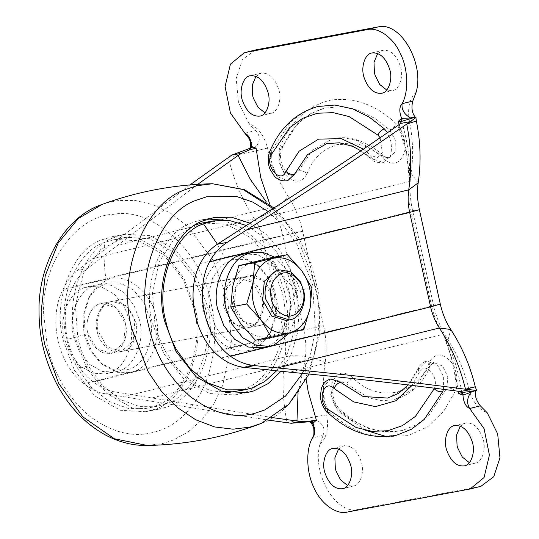 <?xml version="1.0" encoding="UTF-8"?>
<svg xmlns="http://www.w3.org/2000/svg" width="539" height="539" viewBox="0 0 539 539"><rect width="100%" height="100%" fill="white"/><g stroke="black" fill="none" stroke-linecap="round" stroke-linejoin="round"><path stroke-width="0.4" stroke-dasharray="2.69 2.02" d="M227.445 392.614L210.587 390.654L193.427 382.764L177.836 369.222L165.473 351.536C160.481 342.157 156.95 332.657 154.882 323.05L152.409 292.522L159.248 261.711L175.108 237.625L195.947 224.655M246.222 225.464L262.486 236.176L276.366 251.726L286.613 270.268L292.812 289.659L295.433 310.619L293.782 332.718L287.321 353.604L276.514 370.872M202.543 222.944L226.858 224.285L251.605 238.225L271.104 262.803L281.931 291.7C293.149 330.373 271.804 383.209 240.839 390.108L234.243 391.819M249.907 223.126L266.205 234.445L280.031 250.413L290.238 269.231L296.457 288.837L299.145 309.945L297.683 332.226L291.505 353.456L280.981 371.317M222.472 220.04L243.318 228.563L262.095 245.11L276.136 267.182L284.282 291.121C295.911 331.229 273.785 386.012 241.667 393.174M240.852 393.443L234.836 394.946L209.624 393.544L183.967 379.085L163.755 353.597L152.53 323.636C141.649 285.454 160.811 232.693 191.486 222.951L199.127 220.424L208.135 219.029M114.389 237.416L124.88 234.27L150.091 235.671L175.754 250.13L195.96 275.618L207.185 305.586C218.821 345.688 196.688 400.477 164.57 407.632L157.738 409.404L132.527 408.003L106.87 393.544L86.658 368.063L75.433 338.094C64.552 299.913 83.713 247.152 114.389 237.416M195.01 307.863C206.646 347.972 184.513 402.761 152.396 409.916L145.564 411.688L120.352 410.287L94.696 395.828L74.483 370.347L63.258 340.378C52.384 302.197 71.539 249.436 102.221 239.7L112.712 236.554L137.917 237.955L163.58 252.414L183.792 277.902L195.01 307.863M88.383 365.994C83.383 356.616 79.853 347.123 77.784 337.515L75.406 305.552L83.249 273.637L100.645 249.651L122.724 237.995L125.446 237.403L149.761 238.743L174.508 252.683L194.006 277.262L204.833 306.165C216.051 344.839 194.707 397.667 163.741 404.573L157.145 406.278L139.075 406.379L119.975 399.439L102.295 385.385L88.383 365.994L77.495 368.036C72.495 358.657 68.965 349.164 66.903 339.557C56.379 302.662 74.975 251.686 104.627 242.409L114.585 239.437L138.894 240.792L163.634 254.731L183.125 279.31L193.946 308.207C205.164 346.88 183.819 399.709 152.854 406.615L146.264 408.319L128.194 408.421L109.087 401.481L91.408 387.426L77.495 368.036M133.618 371.546L130.883 372.368L117.118 372.301L102.814 364.829L91.489 350.997L85.209 334.449L84.05 314.789L89.851 295.722L97.256 286.175L106.19 280.415C123.141 270.504 152.025 291.087 155.872 317.013C161.99 338.202 150.617 367.268 133.618 371.546M129.158 369.107L126.604 369.882L113.769 369.815L100.436 362.848L89.885 349.959L84.023 334.53L82.945 316.204L88.356 298.424L96.986 288.055L107.322 282.928L120.123 282.988L133.436 289.915L144.041 302.844L149.903 318.279C155.603 338.027 145.004 365.125 129.158 369.107M235.065 278.69L238.056 277.794L252.596 282.321L261.577 298.168C264.898 309.629 258.572 325.28 249.402 327.321L247.448 327.833L232.915 323.299L223.934 307.452C220.822 296.544 226.299 281.473 235.065 278.69M135.788 321.763C139.109 333.217 132.783 348.874 123.606 350.916L121.659 351.428L107.12 346.894L98.138 331.047C95.032 320.139 100.51 305.067 109.276 302.285L112.267 301.389L126.806 305.916L135.788 321.763M215.31 325.704L209.812 310.936L208.58 294.368L212.649 277.814L221.664 265.383L233.111 259.333L245.946 259.4L259.279 266.367L269.844 279.283L275.692 294.685L276.77 313.011L271.366 330.791L263.659 340.399L254.381 345.708C242.55 350.653 223.914 342.723 215.31 325.704M274.506 294.766L275.665 314.426L269.864 333.5L261.604 343.801L251.652 349.501C238.959 354.803 218.962 346.294 209.732 328.042L203.843 312.202C197.988 291.68 208.33 263.328 224.824 258.161L228.832 256.847L242.597 256.921L256.901 264.386L268.24 278.245L274.506 294.766M460.326 426.147L465.77 422.886C473.525 422.495 479.319 427.993 483.133 439.373C486.474 449.337 481.819 462.954 474.718 463.257L469.341 462.671M475.196 463.156L474.718 463.257M338.593 448.974L344.037 445.719C351.799 445.329 357.586 450.826 361.399 462.206C364.741 472.171 360.086 485.787 352.984 486.09L347.608 485.504M353.463 485.983L352.984 486.09M377.711 53.496L383.155 50.242C390.916 49.851 396.704 55.349 400.517 66.721C403.859 76.693 399.204 90.309 392.102 90.613L386.726 90.026M381.76 93.18L392.102 90.613M255.978 76.329L261.422 73.075C269.183 72.684 274.971 78.175 278.791 89.555C282.126 99.52 277.477 113.143 270.376 113.446L264.993 112.853M260.034 116.006L270.376 113.446M97.128 331.242C98.92 342.406 110.064 353.341 119.079 351.826L121.457 351.441L133.153 340.877L134.77 321.951C132.89 309.548 119.678 298.444 110.603 301.712C100.995 302.77 93.523 319.061 97.128 331.242M101.271 303.464C110.347 300.189 123.559 311.299 125.439 323.703C128.76 335.157 122.441 350.815 113.264 352.856L111.31 353.368L96.777 348.834L87.796 332.987C84.192 320.813 91.664 304.522 101.271 303.464L116.458 307.857L125.439 323.703L123.822 342.629L112.125 353.186L109.747 353.571C100.726 355.093 89.589 344.158 87.796 332.987C84.684 322.079 90.161 307.008 98.927 304.225L110.603 301.712M258.444 325.751C268.051 324.694 275.523 308.402 271.919 296.228C270.127 285.057 258.989 274.122 249.968 275.645L247.59 276.029L235.893 286.586L234.276 305.512C236.156 317.916 249.368 329.026 258.444 325.751L249.112 327.503C240.037 330.778 226.825 319.667 224.945 307.264L226.562 288.338L238.258 277.78L240.637 277.396C249.651 275.874 260.795 286.809 262.587 297.979C266.192 310.154 258.72 326.445 249.112 327.503M472.272 391.226L476.584 390.418M311.286 422.778L312.088 421.653L316.737 420.609L310.727 421.518M316.737 420.609C323.245 423.923 325.367 428.835 323.104 435.344L312.404 437.985C315.78 431.341 315.679 425.898 312.088 421.653L311.192 421.444L311.859 421.323L309.689 421.727M310.269 421.586L309.433 421.673M249.476 148.784L250.756 148.34M249.867 148.319L256.099 146.547L251.39 147.861L250.231 147.504M323.104 435.344L319.984 444.156C326.735 437.789 328.965 428.04 326.674 414.909C323.11 396.906 322.585 379.618 325.091 363.037C326.89 351.078 326.378 338.627 323.555 325.691L302.622 231.265C299.711 218.342 294.88 206.707 288.136 196.351C278.771 181.993 271.899 165.891 267.512 148.043C264.043 135.148 257.837 126.982 248.91 123.539L255.533 130.546L244.834 133.187C250.736 137.923 252.919 142.815 251.39 147.861L250.709 148.346M416.155 92.169C409.404 98.543 407.181 108.292 409.465 121.416C413.029 139.419 413.561 156.714 411.055 173.295C409.249 185.254 409.761 197.698 412.584 210.641L433.518 305.067C436.428 317.99 441.259 329.625 448.003 339.981C457.368 354.332 464.247 370.434 468.634 388.289L475.283 386.759M409.465 121.416L416.371 121.005M267.512 148.043L228.273 157.55C233.838 180.174 242.55 200.589 254.421 218.78C258.504 225.046 261.428 232.093 263.187 239.916L284.12 334.342C285.832 342.171 286.142 349.703 285.05 356.939C281.87 377.96 282.544 399.877 287.058 422.704C296.713 420.231 318.495 415.946 326.674 414.909M255.533 130.546C260.344 135.612 260.532 140.948 256.099 146.547M308.119 422.024L315.483 420.508M269.884 204.517L271.184 207.434L266.199 201.707M298.047 393.248L305.047 360.173L306.3 379.793M458.258 391.287L453.75 364.034L443.314 334.234C450.591 351.206 455.071 370.152 456.755 391.058M397.883 125.493C405.153 144.964 409.007 163.634 409.451 181.502L406.372 150.32L399.237 124.482M374.012 159.416L371.411 158.985C372.988 161.606 377.111 162.839 383.781 162.684L374.012 159.416L351.388 145.173L326.796 143.596M317.646 106.527L303.093 112.402L290.346 122.158L271.831 149.997L270.773 163.667L276.945 176.462L287.685 180.706M383.781 162.684L390.964 155.077L391.786 144.088L387.548 132.648M387.703 398.072L407.012 387.015L420.103 367.322L426.807 360.962L425.116 361.521C421.734 363.111 419.369 365.557 418.021 368.858L420.103 367.322M443.476 389.333L443.354 376.37L437.553 365.206L426.807 360.962M330.717 378.984L323.528 386.598L323.299 400.592L330.09 412.786L345.304 424.631L362.08 432.918L379.604 436.624L396.852 435.141M279.829 150.516L282.059 148.508L280.779 145.301C276.628 152.914 279.909 169.893 286.741 176.172C295.129 183.678 301.914 182.856 307.095 173.706C304.528 171.335 301.705 170.364 298.626 170.809L293.041 176.112L284.087 172.568L278.946 161.909L279.829 150.516L297.892 123.357L310.329 113.844L324.525 108.103L341.349 106.661L358.448 110.279L374.814 118.364L389.657 129.919L395.316 140.079L395.121 151.742L389.138 158.089L380.999 155.36L357.593 140.632L344.771 137.917L332.152 139.001C348.976 134.865 366.122 140.463 383.593 155.784L380.999 155.36M298.626 170.809L312.175 150.435L332.152 139.001M386.658 436.664L408.245 435.606L427.818 426.693L443.792 411.129L455.367 391.031C459.511 383.418 456.237 366.439 449.405 360.16C441.01 352.654 434.225 353.476 429.051 362.626L430.183 366.304L428.101 367.841L414.558 388.215L394.582 399.648L381.962 400.733L369.141 398.018L345.735 383.29C348.679 382.266 350.828 380.184 352.169 377.044C343.511 370.488 336.922 372.173 332.395 382.104C328.783 390.344 332.994 407.147 340.048 412.658L365.624 430.317M428.101 367.841L433.686 362.545L442.64 366.082L447.781 376.741L446.898 388.134L428.835 415.299L416.398 424.813L402.202 430.546L385.378 431.988L368.278 428.37L351.913 420.285L337.077 408.73L330.757 394.487L335.083 381.767L337.596 380.568L345.735 383.29M272.336 417.597L114.531 391.86L104.775 393.692L268.065 420.076M114.531 391.86C107.301 390.66 100.247 387.359 93.368 381.962C67.402 363.279 57.019 316.433 72.435 287.536C76.343 279.438 81.268 273.132 87.21 268.624L117.529 245.346L271.184 207.434C276.628 215.789 280.523 225.181 282.874 235.61L303.807 330.036C306.085 340.48 306.496 350.525 305.047 360.173L151.392 398.085M104.775 393.692C97.795 392.459 90.882 389.138 84.03 383.714C58.071 365.031 47.681 318.185 63.097 289.288C66.951 281.203 71.734 274.93 77.454 270.457L92.533 258.727L254.421 218.78C264.339 216.968 282.881 204.631 288.136 196.351M197.759 184.345L117.529 245.346M189.93 184.924L92.533 258.727M347.325 512.05L358.152 509.382C336.073 515.297 311.535 473.363 319.984 444.156M248.91 123.539L238.454 102.403L236.183 78.539L242.402 59.607L255.223 50.006M480.916 486.319L358.152 509.382M221.185 357.99L431.624 306.058C433.976 316.487 437.87 325.879 443.314 334.234L289.659 372.153M255.796 219.413L409.451 181.502C408.003 191.15 408.414 201.195 410.691 211.638L431.624 306.058M276.81 270.524L287.826 272.552L297.184 282.463L300.324 290.898C303.646 302.359 297.326 318.01 288.149 320.058L286.196 320.564M83.72 287.907L88.962 286.33L101.568 287.031L114.396 294.26L124.502 307.008L130.115 321.992C135.929 342.043 124.866 369.437 108.811 373.015L105.395 373.898L92.789 373.197L79.954 365.968L69.848 353.227L64.242 338.243C58.798 319.155 68.379 292.771 83.72 287.907L93.159 286.135L98.401 284.558L111.007 285.266L123.835 292.495L133.941 305.236L139.554 320.22C145.368 340.271 134.305 367.665 118.25 371.243L114.834 372.132L102.228 371.432L89.393 364.202L79.287 351.455L73.681 336.471C68.237 317.383 77.818 291.006 93.159 286.135M245.407 276.75L248.405 275.853L262.938 280.381L271.919 296.228C275.247 307.681 268.921 323.339 259.744 325.381L257.797 325.893L243.257 321.359L234.276 305.512C231.17 294.604 236.641 279.532 245.407 276.75M244.302 253.957L257.804 254.711L271.548 262.459L282.375 276.109L288.392 292.165C294.624 313.644 282.766 342.999 265.559 346.833L261.9 347.783M274.486 257.083L288.736 271.609L296.504 290.642L297.38 312.505L289.699 332.826M303.888 329.194L287.947 332.186L289.793 311.946L295.992 290.898L281.533 274.681L271.427 257.655M311.926 287.907L295.992 290.898M255.351 340.23L287.947 332.186M252.953 262.082C263.712 259.96 273.239 264.157 281.533 274.681C289.281 285.872 292.037 298.296 289.793 311.946C286.782 325.26 280.01 333.479 269.473 336.612C258.72 338.735 249.193 334.537 240.899 324.013C233.151 312.822 230.396 300.405 232.632 286.748C235.644 273.435 242.422 265.215 252.953 262.082M175.074 349.73L165.473 351.536M268.274 211.557L283.952 226.333L296.895 244.45L312.62 284.848L315.396 329.666L311.023 352.506L302.601 373.392M272.95 208.593L287.698 224.716L299.772 243.446L314.729 283.898C329.693 336.538 303.619 409.37 261.321 423.317L260.452 423.681M102.087 204.429L109.639 202.125L118.944 200.468L135.592 200.548L153.056 204.672L170.465 213.114L186.844 225.679L213.107 260.276L227.781 300.21L231.44 342.373L222.762 385.264L213.619 404.122L201.842 419.874L188.178 431.894L173.504 439.992L163.128 443.402L147.302 445.477M43.659 314.096C41.409 261.28 78.344 214.96 113.486 214.347C152.935 206.201 203.284 254.132 211.18 303.875C217.588 331.445 215.236 358.947 204.126 386.382C191.156 412.274 174.164 427.616 153.143 432.413C132.284 437.951 110.603 432.15 88.1 415.01C66.607 395.619 52.943 372.072 47.095 344.367L43.659 314.096M85.209 334.449L66.903 339.557M106.19 280.415C104.101 267.229 103.576 254.563 104.627 242.409M217.385 244.234L224.824 258.161M476.415 390.398L474.428 390.829M251.774 147.895L253.451 147.578M253.377 147.592L254.3 146.992M468.634 388.289C472.103 401.178 478.302 409.344 487.236 412.786M448.003 339.981L450.766 329.477M433.518 305.067L440.302 304.09M412.584 210.641L419.369 209.664M411.055 173.295L418.176 182.896M302.622 231.265L263.187 239.916L63.097 289.288M323.555 325.691L284.12 334.342L84.03 383.714M325.091 363.037C316.703 357.202 294.685 353.853 285.05 356.939L123.162 396.893M313.961 420.865L312.357 421.168M360.955 150.826L371.411 158.985L371.041 155.488L377.596 157.657L382.34 152.591L380.136 137.748M363.401 149.168L371.041 155.488M269.749 151.533L271.831 149.997M434.198 388.774C439.912 376.936 424.052 359.816 419.16 372.543L412.052 385.405M419.16 372.543L418.021 368.858L408.178 384.934M330.09 412.786L327.49 412.362M389.657 129.919C392.601 128.895 394.75 126.813 396.091 123.667C376.262 104.856 354.5 97 330.811 100.092C307.695 105.779 291.013 120.844 280.779 145.301M307.095 173.706C318.67 140.349 359.122 132.762 383.97 159.288C392.628 165.844 399.224 164.152 403.751 154.228C407.363 145.981 403.152 129.178 396.091 123.667M383.97 159.288L383.593 155.784C384.725 157.172 386.571 157.94 389.138 158.089M429.051 362.626C417.476 395.976 377.017 403.563 352.169 377.044M337.077 408.73L339.678 409.162L340.048 412.658M455.367 391.031C452.8 388.659 449.977 387.689 446.898 388.134M87.21 268.624L77.454 270.457M469.058 489.217L479.878 486.549M200.252 263.564L410.691 211.638M72.435 287.536L282.874 235.61M93.368 381.962L303.807 330.036M118.25 371.243L108.811 373.015M214.151 217.527L201.984 219.811M234.829 394.946L247.003 392.661M124.886 234.27L112.712 236.554M145.564 411.688L157.732 409.411M125.472 237.396L114.585 239.437M157.145 406.278L146.264 408.319M102.814 364.829L100.436 362.848M89.851 295.722L88.356 298.424M238.063 277.794L112.267 301.382M121.659 351.428L247.448 327.833M259.279 266.367L256.901 264.386M271.366 330.791L269.864 333.5M309.09 374.032L319.843 333.452L318.832 293.755L311.475 264.689L298.667 237.706L278.259 211.894L273.974 207.939M454.465 425.662L465.285 422.994M475.196 463.149L464.375 465.824M332.731 448.495L343.559 445.82M353.469 485.983L342.642 488.657M371.849 53.017L382.677 50.343M250.123 75.851L260.943 73.176M120.642 351.617L257.79 325.893M239.073 277.598L101.925 303.329M475.937 390.418L472.838 391.125M461.647 392.439C459.538 376.963 455.596 362.215 449.829 348.187L443.314 334.234M401.602 121.605C406.238 136.556 408.879 151.493 409.525 166.416L409.451 181.502M293.041 176.112C287.866 178.092 276.507 161.821 281.917 148.98C290.481 127.972 304.683 114.349 324.525 108.103M433.686 362.545C433.046 362.201 431.88 363.461 430.183 366.304C422.852 383.687 410.987 394.797 394.582 399.648M402.202 430.546C379.699 434.569 358.859 427.44 339.678 409.162C335.972 405.658 333.695 400.423 332.846 393.45C331.997 389.084 334.416 380.999 337.596 380.568M88.962 286.33L98.401 284.558M105.388 373.904L114.827 372.132"/><path stroke-width="0.81" d="M276.514 370.872L264.656 381.625L251.726 388.067L245.13 389.778L227.06 389.872L207.953 382.933L190.274 368.885L176.361 349.494C171.362 340.109 167.831 330.616 165.769 321.008C155.245 284.114 173.848 233.144 203.493 223.86L213.451 220.896L229.331 220.471L246.222 225.464M195.947 224.655L202.543 222.944M245.13 389.778L227.445 392.614M280.981 371.317L268.085 383.627L253.842 390.89L247.01 392.661L221.798 391.26L196.135 376.801L175.923 351.32L164.705 321.352C153.824 283.17 172.985 230.409 203.661 220.673L214.151 217.527L231.494 217.204L249.907 223.126M208.135 219.029L222.472 220.04M241.667 393.174L240.852 393.443M446.851 450.584C442.991 440.491 447.498 425.877 454.943 425.554C462.705 425.17 468.492 430.661 472.312 442.041C475.647 452.005 470.998 465.622 463.897 465.925C456.567 466.457 450.887 461.337 446.851 450.584M454.465 425.662L454.943 425.554M469.341 462.671L462.321 457.085L457.678 447.909L457.059 445.544L456.614 434.926L460.326 426.147M464.375 465.824L463.897 465.925M325.125 473.41C321.264 463.324 325.765 448.711 333.217 448.387C340.971 448.003 346.759 453.494 350.579 464.874C353.921 474.839 349.265 488.455 342.164 488.758C334.834 489.284 329.154 484.17 325.125 473.41M332.731 448.495L333.217 448.387M347.608 485.504L340.587 479.919L335.945 470.742L335.325 468.378L334.881 457.759L338.593 448.974M342.642 488.657L342.164 488.758M364.243 77.933C360.382 67.847 364.883 53.233 372.334 52.91C380.089 52.519 385.884 58.017 389.697 69.396C393.039 79.361 388.383 92.977 381.282 93.281C373.951 93.806 368.272 88.692 364.243 77.933M371.849 53.017L372.334 52.91M386.726 90.026L379.705 84.441L375.063 75.265L374.443 72.9L373.999 62.281L377.711 53.496M381.76 93.18L381.282 93.281M242.51 100.766C238.649 90.68 243.15 76.066 250.601 75.743C258.363 75.352 264.15 80.85 267.964 92.23C271.306 102.194 266.65 115.811 259.549 116.114C252.225 116.64 246.545 111.526 242.51 100.766M250.123 75.844L250.601 75.743M264.993 112.853L257.972 107.274L253.33 98.098L252.71 95.733L252.265 85.115L255.978 76.329M260.034 116.006L259.549 116.114M475.964 390.411L462.954 395.188L458.413 393.49L458.258 391.287M399.237 124.482L398.126 121.538L401.467 121.423L400.349 123.498L397.883 125.493C350.397 158.473 303.033 189.782 255.796 219.413L217.439 244.201C210.264 248.917 204.53 255.371 200.252 263.564C184.837 292.461 195.219 339.307 221.185 357.99C228.435 363.333 236.291 366.48 244.76 367.436L289.659 372.153C344.623 377.361 400.322 383.66 456.755 391.058L459.794 391.631L461.586 392.594L472.272 391.226L471.275 391.792C467.023 397.512 466.484 403.078 469.664 408.488C465.757 406.689 463.52 402.256 462.954 395.188L461.397 392.722L458.413 393.49M461.64 392.392L463.641 394.999M312.357 423.371L311.272 422.785L313.685 427.899C314.257 433.78 313.826 437.136 312.404 437.985C315.234 434.919 315.403 430.034 312.916 423.331L309.46 421.127L301.025 421.41L296.969 421.026L298.047 393.248M311.272 422.785L309.339 421.666L310.269 421.586M309.433 421.673L309.46 421.127L310.693 420.986L312.916 423.331L316.373 420.13L310.693 420.986M250.709 148.346L249.341 148.892L250.217 147.497C250.898 145.564 250.635 142.734 249.429 139.022L244.834 133.187C248.735 134.986 250.972 139.419 251.538 146.48L256.086 148.178L260.748 177.634L269.884 204.517M266.199 201.707L250.5 179.635L238.09 155.461L241.587 153.278L249.341 149.957L249.476 148.784M250.231 147.504L251.538 146.48L250.527 149.586L256.086 148.178M250.527 149.586L249.341 149.957L251.012 146.635M401.225 121.315L401.568 118.344L410.617 117.987L414.922 116.761L415.38 117.138L401.467 121.423L402.289 118.263M398.126 121.538L401.568 118.344C399.089 111.64 399.264 106.756 402.094 103.69C401.44 109.673 404.284 114.436 410.617 117.987L411.783 118.142M480.364 405.847L469.664 408.488L484.076 428.66L489.412 455.125L484.056 477.534L470.096 488.994L480.916 486.319L493.737 476.719L499.956 457.793L497.686 433.929L487.236 412.786L480.364 405.847C476.213 400.618 474.65 395.619 475.688 390.856M416.371 121.005L406.736 124.078L410.219 121.652C414.983 118.405 416.856 116.896 415.832 117.125L416.371 121.005C420.595 142.114 421.195 162.744 418.176 182.896C416.91 190.974 417.307 199.902 419.369 209.664L440.302 304.09C442.546 313.819 446.036 322.282 450.766 329.477C462.011 346.752 470.183 365.84 475.283 386.759L476.591 390.418L472.272 391.226M468.634 388.289C478.174 386.039 477.136 386.348 465.514 389.232C402.02 380.898 339.341 373.803 277.484 367.942L439.373 327.995C435.29 321.729 432.366 314.688 430.607 306.866L409.674 212.44C407.962 204.611 407.652 197.072 408.744 189.836C411.917 168.822 411.25 146.898 406.736 124.078C353.314 161.195 300.021 196.432 246.855 229.782L227.195 242.368C219.764 247.158 213.889 253.64 209.583 261.813C194.168 290.71 204.55 337.555 230.517 356.239C237.814 361.568 245.818 364.694 254.516 365.604L277.484 367.942M476.415 390.398L465.514 389.232C459.956 366.601 451.244 346.193 439.373 327.995L450.766 329.477M414.922 116.761C411.897 112.557 411.19 107.322 412.793 101.049L416.155 92.169C424.611 62.969 400.066 21.028 377.994 26.95L256.261 49.783L244.403 52.681L256.261 49.783M413.117 117.206L415.38 117.138M249.867 148.319L231.716 155.131L189.93 184.924M268.065 420.076L291.154 423.256L309.689 421.727M306.3 379.793L308.126 391.348L316.373 420.13M360.955 150.826L352.681 146.386L339.429 142.788L326.796 143.596L307.486 154.653L294.388 174.346L287.685 180.706C279.249 181.939 275.247 177.014 274.29 175.977L270.295 169.745C268.894 166.915 266.711 159.51 269.749 151.533C279.748 127.959 295.716 112.961 317.646 106.527L334.894 105.044L352.418 108.757L369.195 117.044L384.401 128.882C381.457 129.906 379.308 131.994 377.967 135.134L349.016 116.532L333.122 112.651L317.35 113.244L302.581 118.385L289.605 127.676L270.888 155.219L269.749 151.533M387.548 132.648L384.401 128.882M340.486 382.259C337.535 383.283 335.393 385.365 334.045 388.504C324.128 378.553 316.824 400.026 327.119 408.858L327.49 412.362C323.184 408.124 320.813 402.68 320.375 396.037L321.419 388.201L322.908 384.961C324.653 381.976 327.254 379.982 330.717 378.984L340.486 382.259L363.104 396.495L387.703 398.072L398.591 393.355L408.178 384.934M327.49 412.362C348.807 432.352 371.923 439.945 396.852 435.141L411.398 429.266L424.146 419.517L442.66 391.671L443.476 389.333M272.336 417.597L296.969 421.026M238.09 155.461L197.759 184.345M470.096 488.994L347.325 512.05C336.349 514.94 320.921 503.783 314.089 488.011C306.388 472.952 305.606 449.735 312.404 437.985M244.834 133.187L230.416 113.008L225.08 86.543L230.443 64.134L244.403 52.681M412.793 101.049L402.094 103.69C408.892 91.94 408.111 68.716 400.41 53.657C393.578 37.892 378.149 26.734 367.167 29.618L245.44 52.451M300.432 281.85L303.572 290.292C306.893 301.746 300.573 317.404 291.397 319.445L289.443 319.95L274.91 315.423L265.929 299.576C262.823 288.668 268.294 273.596 277.059 270.814L280.058 269.911L291.073 271.939L300.432 281.85M289.443 319.957L286.196 320.564L271.663 316.029L262.682 300.189L264.299 281.264L275.995 270.699L280.058 269.911M280.651 273.974C288.325 269.446 301.436 278.764 303.181 290.528C306.011 300.27 300.634 313.577 292.832 315.315C285.158 319.041 272.849 309.642 271.184 298.424C269.291 286.822 272.444 278.67 280.651 273.974M289.699 332.826L273.677 345.31L261.9 347.783L248.398 347.028L234.647 339.287L223.82 325.63L217.81 309.581C211.982 289.126 222.243 260.863 238.683 255.641L242.772 254.287L252.414 252.434L263.173 252.515L274.486 257.083M270.019 346.26L256.51 345.506L242.766 337.764L231.938 324.107L225.922 308.059C220.094 287.604 230.362 259.34 246.795 254.118L252.414 252.434M303.888 329.194L289.766 332.806C279.007 334.928 269.48 330.73 261.186 320.206C253.438 309.022 250.682 296.598 252.926 282.941C255.937 269.628 262.709 261.408 273.239 258.275C283.999 256.153 293.526 260.357 301.82 270.874C309.568 282.065 312.324 294.489 310.087 308.14L303.888 329.194M310.087 308.14C307.075 321.453 300.297 329.679 289.766 332.806L271.292 337.239L261.186 320.206L246.727 303.996L252.926 282.941L254.765 262.709L287.368 254.664L301.82 270.874L311.926 287.907L310.087 308.14M271.292 337.239L255.351 340.23L240.899 324.013L230.793 306.987L246.727 303.996M254.765 262.709L238.831 265.7L232.632 286.748L230.793 306.987M287.368 254.664L271.427 257.655L238.831 265.7M176.361 349.494L175.074 349.73M302.601 373.392L285.515 396.138L264.683 409.99L254.59 413.386C233.731 418.924 212.049 413.123 189.546 395.983C168.053 376.593 154.383 353.045 148.535 325.34C135.107 278.09 158.513 212.716 196.479 200.198L206.572 196.802L236.661 196.54L252.697 202.051L268.274 211.557M260.452 423.681L250.076 427.097L233.003 429.185L214.556 426.928L195.704 419.773L177.614 407.706L161.471 391.348L148.198 371.829L131.934 329.006C116.97 276.372 143.051 203.54 185.342 189.593L196.587 185.814L212.413 183.738L243.049 189.512L272.95 208.593M41.153 311.589L45.236 275.678L58.118 243.129L78.202 218.612L102.087 204.429C64.033 217.082 37.602 265.161 39.044 312.66C39.145 336.572 44.744 359.729 55.834 382.144C68.237 406.291 85.155 424.119 106.594 435.613C120.096 442.479 133.665 445.773 147.295 445.477L114.43 438.773L82.851 416.883L58.636 383.303L44.986 345.317C42.574 334.672 41.301 323.427 41.153 311.589M309.09 374.032L288.769 404.324L261.583 423.209L257.629 424.786C222.028 437.776 185.248 444.675 147.302 445.477L147.295 445.477M203.493 223.86L217.385 244.234M474.805 390.701L473.882 391.301M440.302 304.09L430.607 306.866L230.517 356.239M419.369 209.664L409.674 212.44L209.583 261.813M418.176 182.896L408.744 189.836L246.855 229.782M410.219 121.652L400.349 123.498M459.794 391.631L469.664 389.778M291.154 423.256L301.025 421.41M241.587 153.278L231.716 155.131M270.888 155.219C265.175 167.056 281.035 184.176 285.926 171.449L299.158 151.163L318.562 139.129L341.342 138.638L363.401 149.168M285.926 171.449C288.493 173.821 291.316 174.791 294.388 174.346M380.136 137.748L377.967 135.134M412.052 385.405L395.963 400.713L375.44 406.615L353.685 401.892L334.045 388.504M327.119 408.858L356.07 427.461L371.964 431.341L387.736 430.749L402.505 425.608L415.481 416.317L434.198 388.774C436.765 391.146 439.588 392.116 442.66 391.671M434.198 388.774L434.434 388.181M365.624 430.317L386.658 436.664M227.195 242.368L217.439 244.201M254.516 365.604L244.76 367.436M367.167 29.618L377.994 26.95M213.451 220.896L202.57 222.937M273.974 207.939L244.423 189.647L212.413 183.738C174.468 184.547 137.694 191.439 102.087 204.429"/></g></svg>
